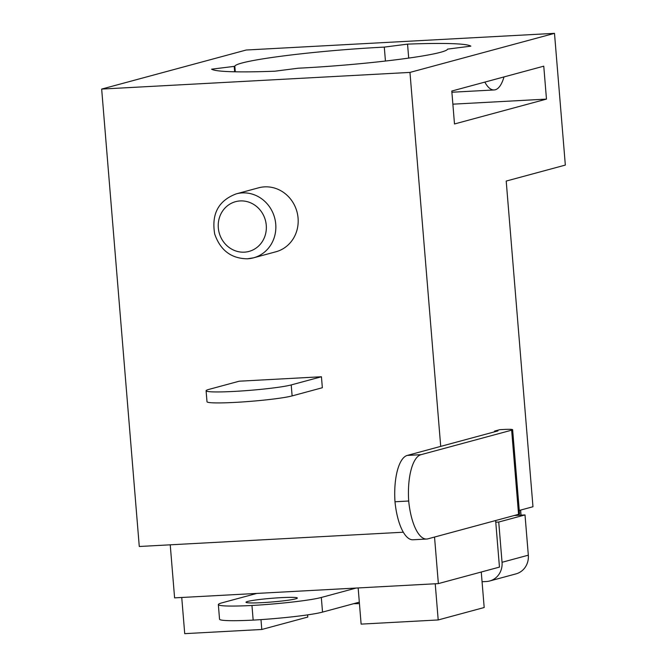 <?xml version="1.0" encoding="UTF-8"?>
<svg xmlns="http://www.w3.org/2000/svg" width="667" height="667" viewBox="0 0 667 667"><rect width="100%" height="100%" fill="white"/><g stroke="black" fill="none" stroke-linecap="round" stroke-linejoin="round"><path stroke-width="1" d="M519.26 510.447L532.975 506.745L506.203 181.065L565.333 165.083L554.494 33.35L246.206 50.017L101.667 89.078L409.963 72.411L554.494 33.35M520.985 515.149L520.568 510.097M518.567 514.34A14.724 1.059 -4.7 0 0 519.543 513.873L512.623 429.706A14.724 1.059 -4.7 0 0 503.201 429.498L499.775 429.681L494.522 431.099L497.949 430.915L407.287 455.419L420.985 454.677A44.172 16.025 86.9 0 0 408.696 501.017A44.172 16.025 86.9 0 0 426.68 539.044A44.172 16.025 86.9 0 0 427.906 538.844L518.567 514.34L511.647 430.173A14.724 1.059 -4.7 0 0 512.623 429.706M101.667 89.078L139.278 546.49L403.327 532.216M511.647 430.173L420.985 454.677M408.696 501.017L394.989 501.759A44.172 16.025 -93.1 0 1 407.287 455.419M426.68 539.044L412.981 539.778A44.172 16.025 -93.1 0 1 394.989 501.759M494.581 431.824L494.522 431.099M440.712 446.39L409.963 72.411M546.473 99.108L454.494 123.97L451.792 91.037L543.763 66.175L546.473 99.108L452.868 104.169M292.121 395.906L322.344 387.735L321.444 376.755L239.228 381.199L209.013 389.37A44.172 3.177 -4.7 0 0 206.095 390.762A44.172 3.177 -4.7 0 0 242.229 390.92A44.172 3.177 -4.7 0 0 291.221 384.926L292.121 395.906A44.172 3.177 175.3 0 1 243.13 401.901A44.172 3.177 175.3 0 1 206.995 401.742L206.095 390.762M236.268 193.855C218.493 200.567 211.306 213.957 214.699 234.025C220.343 250.333 231.249 258.588 247.415 258.804L253.56 257.821A33.133 30.782 74.9 0 0 275.329 220.96A33.133 30.782 74.9 0 0 242.204 192.905A33.133 30.782 74.9 0 0 236.268 193.855L258.604 187.819A33.133 30.782 74.9 0 1 264.541 186.868A33.133 30.782 74.9 0 1 297.665 214.924A33.133 30.782 74.9 0 1 275.896 251.784L253.56 257.821A33.133 30.782 74.9 0 1 247.624 258.771M274.896 71.194A130.682 9.388 175.3 0 1 211.597 69.176L234.834 66.308A106.753 7.67 175.3 0 1 384.292 47.107L407.554 44.13A130.682 9.388 175.3 0 1 470.852 46.148L447.599 49.116A106.753 7.67 175.3 0 1 298.157 68.217L274.896 71.194M234.659 71.794L234.209 66.291M234.834 66.308L235.284 71.803M385.443 61.047L384.292 47.107M407.554 44.13L408.696 58.096M503.985 76.93A39.753 14.424 -93.1 0 1 495.298 89.762L495.214 89.778A39.753 14.424 -93.1 0 1 494.114 89.953A39.753 14.424 -93.1 0 1 484.834 82.099M321.444 376.755L291.221 384.926M170.235 544.814L174.596 597.865L256.812 593.422L221.986 602.835A55.219 3.969 -4.7 0 0 218.342 604.585A55.219 3.969 -4.7 0 0 251.959 605.478A55.219 3.969 -4.7 0 0 321.327 597.465L322.528 612.106A55.219 3.969 175.3 0 1 253.16 620.11L251.959 605.478M260.98 619.618L261.789 629.481L307.779 617.058L307.595 614.882M181.741 597.482L184.717 633.65L261.789 629.481M253.16 620.11A55.219 3.969 175.3 0 1 219.543 619.218L218.342 604.585M322.528 612.106L359.321 602.159L361.122 624.112L438.202 619.951L435.226 583.783M502.043 562.289L528.322 555.186L525.012 514.932L498.733 522.036L502.043 562.289A18.409 17.1 -105.1 0 1 489.72 580.982A18.409 17.1 -105.1 0 1 486.418 581.507L482.066 581.741M528.322 555.186A18.409 17.1 74.9 0 1 515.991 573.878L489.72 580.982M514.215 515.516L525.012 514.932M498.733 522.036L495.764 522.194M321.327 597.465L356.145 588.052L438.361 583.608L499.458 567.1L495.631 520.543M481.266 572.011L484.184 607.52L438.202 619.951M358.154 587.944L359.321 602.159M356.145 588.052L256.812 593.422M262.456 602.635A25.771 1.851 175.3 0 1 245.973 602.259A25.771 1.851 175.3 0 1 280.857 597.665A25.771 1.851 175.3 0 1 297.34 598.041A25.771 1.851 175.3 0 1 262.456 602.635M438.361 583.608L434.534 537.052M244.389 252.159A25.771 23.945 -105.1 0 0 266.266 225.254A25.771 23.945 -105.1 0 0 240.178 200.934A25.771 23.945 -105.1 0 0 218.309 227.847A25.771 23.945 -105.1 0 0 244.389 252.159M521.035 515.149L520.619 510.08M494.114 89.953L451.884 92.238M359.446 603.635L353.685 603.685"/></g></svg>
